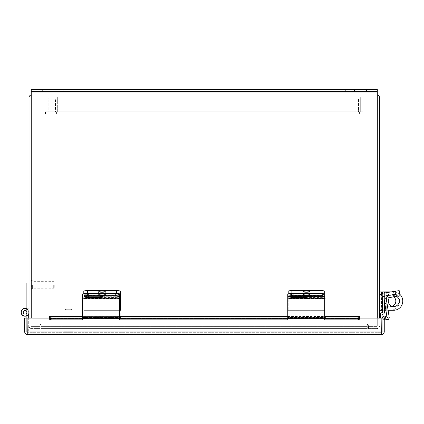 <?xml version="1.0" encoding="UTF-8"?>
<svg xmlns="http://www.w3.org/2000/svg" width="424" height="424" viewBox="0 0 424 424"><rect width="100%" height="100%" fill="white"/><g stroke="black" fill="none" stroke-linecap="round" stroke-linejoin="round"><path stroke-width="0.32" stroke-dasharray="2.12 1.59" d="M377.286 326.019L377.286 97.525L377.286 326.019A0.382 0.382 0 0 1 376.904 326.395A0.382 0.382 0 0 0 377.286 326.019M379.464 318.085L379.464 97.525A2.56 2.56 0 0 0 376.904 94.965L31.604 94.965L376.904 94.965A2.56 2.56 0 0 1 377.286 94.992M31.222 326.019L31.222 97.525L31.222 326.019A0.382 0.382 0 0 0 31.604 326.395A0.382 0.382 0 0 1 31.222 326.019M31.222 94.992A2.56 2.56 0 0 1 31.604 94.965A2.56 2.56 0 0 0 29.044 97.525L29.044 318.085M376.904 97.144L31.604 97.144L376.904 97.144A0.382 0.382 0 0 1 377.286 97.525A0.382 0.382 0 0 0 376.904 97.144M31.604 97.144A0.382 0.382 0 0 0 31.222 97.525A0.382 0.382 0 0 1 31.604 97.144M29.044 326.019A2.56 2.56 0 0 0 31.604 328.579A2.56 2.56 0 0 1 29.044 326.019M31.604 326.395L39.994 326.395L31.604 326.395M39.994 328.579L39.994 326.395L39.994 328.579L31.604 328.579L39.994 328.579M379.464 326.019A2.56 2.56 0 0 1 376.904 328.579A2.56 2.56 0 0 0 379.464 326.019M376.904 326.395L368.514 326.395L376.904 326.395M368.514 328.579L368.514 326.395L368.514 328.579L376.904 328.579L368.514 328.579M29.044 312.223A3.986 3.986 0 0 1 24.55 316.177A3.986 3.986 0 0 1 21.2 311.216A3.986 3.986 0 0 1 26.548 308.529A3.986 3.986 0 0 0 21.2 311.216A3.986 3.986 0 0 0 24.55 316.177A3.986 3.986 0 0 0 29.044 312.223A3.986 3.986 0 0 1 24.55 316.177A3.986 3.986 0 0 1 21.2 311.216A3.986 3.986 0 0 1 26.548 308.529A3.986 3.986 0 0 0 21.2 311.216A3.986 3.986 0 0 0 24.55 316.177A3.986 3.986 0 0 0 29.044 312.223A3.986 3.986 0 0 1 24.55 316.177A3.986 3.986 0 0 1 21.2 311.216A3.986 3.986 0 0 1 26.548 308.529A3.986 3.986 0 0 0 21.2 311.216A3.986 3.986 0 0 0 24.55 316.177A3.986 3.986 0 0 0 29.044 312.223A3.986 3.986 0 0 1 24.55 316.177A3.986 3.986 0 0 1 21.2 311.216A3.986 3.986 0 0 1 26.548 308.529A3.986 3.986 0 0 0 21.2 311.216A3.986 3.986 0 0 0 24.55 316.177A3.986 3.986 0 0 0 29.044 312.223A3.986 3.986 0 0 1 24.55 316.177A3.986 3.986 0 0 1 21.2 311.216A3.986 3.986 0 0 1 26.548 308.529A3.986 3.986 0 0 0 21.2 311.216A3.986 3.986 0 0 0 24.55 316.177A3.986 3.986 0 0 0 29.044 312.223A3.986 3.986 0 0 1 24.55 316.177A3.986 3.986 0 0 1 21.2 311.216A3.986 3.986 0 0 1 26.548 308.529A3.986 3.986 0 0 0 21.2 311.216A3.986 3.986 0 0 0 24.55 316.177A3.986 3.986 0 0 0 29.044 312.223A3.986 3.986 0 0 1 24.55 316.177A3.986 3.986 0 0 1 21.2 311.216A3.986 3.986 0 0 1 26.548 308.529A3.986 3.986 0 0 0 21.2 311.216A3.986 3.986 0 0 0 24.55 316.177A3.986 3.986 0 0 0 29.044 312.223A3.986 3.986 0 0 1 24.55 316.177A3.986 3.986 0 0 1 21.2 311.216A3.986 3.986 0 0 1 26.548 308.529A3.986 3.986 0 0 0 21.2 311.216A3.986 3.986 0 0 0 24.55 316.177A3.986 3.986 0 0 0 29.044 312.223A3.986 3.986 0 0 1 24.55 316.177A3.986 3.986 0 0 1 21.2 311.216A3.986 3.986 0 0 1 26.548 308.529A3.986 3.986 0 0 0 21.2 311.216A3.986 3.986 0 0 0 24.55 316.177A3.986 3.986 0 0 0 29.044 312.223A3.986 3.986 0 0 1 24.55 316.177A3.986 3.986 0 0 1 21.2 311.216A3.986 3.986 0 0 1 26.548 308.529A3.986 3.986 0 0 0 21.2 311.216A3.986 3.986 0 0 0 24.55 316.177A3.986 3.986 0 0 0 29.044 312.223A3.986 3.986 0 0 1 24.55 316.177A3.986 3.986 0 0 1 21.2 311.216A3.986 3.986 0 0 1 26.548 308.529A3.986 3.986 0 0 0 21.2 311.216A3.986 3.986 0 0 0 24.55 316.177A3.986 3.986 0 0 0 29.044 312.223L29.044 283.025L29.044 312.223A3.986 3.986 0 0 1 24.55 316.177A3.986 3.986 0 0 1 21.2 311.216A3.986 3.986 0 0 1 26.548 308.529L25.742 310.532A1.823 1.823 0 0 0 23.23 312.223A1.823 1.823 0 0 0 25.058 314.051A1.823 1.823 0 0 1 23.23 312.223A1.823 1.823 0 0 1 25.058 310.4A1.823 1.823 0 0 0 23.23 312.223A1.823 1.823 0 0 0 25.933 313.824A1.823 1.823 0 0 1 23.23 312.223A1.823 1.823 0 0 1 25.058 310.4A1.823 1.823 0 0 0 23.23 312.223A1.823 1.823 0 0 0 25.933 313.824A1.823 1.823 0 0 1 23.23 312.223A1.823 1.823 0 0 1 25.058 310.4A1.823 1.823 0 0 0 23.23 312.223A1.823 1.823 0 0 0 25.933 313.824A1.823 1.823 0 0 1 23.23 312.223A1.823 1.823 0 0 1 25.058 310.4A1.823 1.823 0 0 0 23.23 312.223A1.823 1.823 0 0 0 25.933 313.824A1.823 1.823 0 0 1 23.23 312.223A1.823 1.823 0 0 1 25.058 310.4A1.823 1.823 0 0 0 23.23 312.223A1.823 1.823 0 0 0 25.933 313.824A1.823 1.823 0 0 1 23.23 312.223A1.823 1.823 0 0 1 25.058 310.4A1.823 1.823 0 0 0 23.23 312.223A1.823 1.823 0 0 0 25.933 313.824A1.823 1.823 0 0 1 23.23 312.223A1.823 1.823 0 0 1 25.058 310.4A1.823 1.823 0 0 0 23.23 312.223A1.823 1.823 0 0 0 25.933 313.824A1.823 1.823 0 0 1 23.23 312.223A1.823 1.823 0 0 1 25.058 310.4A1.823 1.823 0 0 0 23.23 312.223A1.823 1.823 0 0 0 25.933 313.824A1.823 1.823 0 0 1 23.23 312.223A1.823 1.823 0 0 1 25.058 310.4A1.823 1.823 0 0 0 23.23 312.223A1.823 1.823 0 0 0 25.933 313.824A1.823 1.823 0 0 1 23.23 312.223A1.823 1.823 0 0 1 25.058 310.4A1.823 1.823 0 0 0 23.23 312.223A1.823 1.823 0 0 0 25.933 313.824A1.823 1.823 0 0 1 25.058 314.051A1.823 1.823 0 0 0 25.933 313.824L26.813 315.424A3.652 3.652 0 0 1 21.407 312.223A3.652 3.652 0 0 1 25.058 308.577A3.652 3.652 0 0 1 28.705 312.223A3.652 3.652 0 0 0 26.882 309.064M29.044 283.025L26.882 283.025L26.882 312.223A1.823 1.823 0 0 1 24.825 314.036A1.823 1.823 0 0 1 23.288 311.762A1.823 1.823 0 0 1 25.742 310.532L26.548 308.529L25.742 310.532A1.823 1.823 0 0 0 23.288 311.762A1.823 1.823 0 0 0 24.825 314.036A1.823 1.823 0 0 0 26.882 312.223A1.823 1.823 0 0 1 24.825 314.036A1.823 1.823 0 0 1 23.288 311.762A1.823 1.823 0 0 1 25.742 310.532L26.548 308.529L25.742 310.532A1.823 1.823 0 0 0 23.288 311.762A1.823 1.823 0 0 0 24.825 314.036A1.823 1.823 0 0 0 26.882 312.223A1.823 1.823 0 0 1 24.825 314.036A1.823 1.823 0 0 1 23.288 311.762A1.823 1.823 0 0 1 25.742 310.532L26.548 308.529L25.742 310.532A1.823 1.823 0 0 0 23.288 311.762A1.823 1.823 0 0 0 24.825 314.036A1.823 1.823 0 0 0 26.882 312.223A1.823 1.823 0 0 1 24.825 314.036A1.823 1.823 0 0 1 23.288 311.762A1.823 1.823 0 0 1 25.742 310.532L26.548 308.529L25.742 310.532A1.823 1.823 0 0 0 23.288 311.762A1.823 1.823 0 0 0 24.825 314.036A1.823 1.823 0 0 0 26.882 312.223A1.823 1.823 0 0 1 24.825 314.036A1.823 1.823 0 0 1 23.288 311.762A1.823 1.823 0 0 1 25.742 310.532L26.548 308.529L25.742 310.532A1.823 1.823 0 0 0 23.288 311.762A1.823 1.823 0 0 0 24.825 314.036A1.823 1.823 0 0 0 26.882 312.223A1.823 1.823 0 0 1 24.825 314.036A1.823 1.823 0 0 1 23.288 311.762A1.823 1.823 0 0 1 25.742 310.532L26.548 308.529L25.742 310.532A1.823 1.823 0 0 0 23.288 311.762A1.823 1.823 0 0 0 24.825 314.036A1.823 1.823 0 0 0 26.882 312.223A1.823 1.823 0 0 1 24.825 314.036A1.823 1.823 0 0 1 23.288 311.762A1.823 1.823 0 0 1 25.742 310.532L26.548 308.529L25.742 310.532A1.823 1.823 0 0 0 23.288 311.762A1.823 1.823 0 0 0 24.825 314.036A1.823 1.823 0 0 0 26.882 312.223A1.823 1.823 0 0 1 24.825 314.036A1.823 1.823 0 0 1 23.288 311.762A1.823 1.823 0 0 1 25.742 310.532L26.548 308.529L25.742 310.532A1.823 1.823 0 0 0 23.288 311.762A1.823 1.823 0 0 0 24.825 314.036A1.823 1.823 0 0 0 26.882 312.223A1.823 1.823 0 0 1 24.825 314.036A1.823 1.823 0 0 1 23.288 311.762A1.823 1.823 0 0 1 25.742 310.532L26.548 308.529L25.742 310.532A1.823 1.823 0 0 0 23.288 311.762A1.823 1.823 0 0 0 24.825 314.036A1.823 1.823 0 0 0 26.882 312.223A1.823 1.823 0 0 1 24.825 314.036A1.823 1.823 0 0 1 23.288 311.762A1.823 1.823 0 0 1 25.742 310.532L26.548 308.529L25.742 310.532A1.823 1.823 0 0 0 23.288 311.762A1.823 1.823 0 0 0 24.825 314.036A1.823 1.823 0 0 0 26.882 312.223A1.823 1.823 0 0 1 24.825 314.036A1.823 1.823 0 0 1 23.288 311.762A1.823 1.823 0 0 1 25.742 310.532A1.823 1.823 0 0 0 23.288 311.762A1.823 1.823 0 0 0 24.825 314.036A1.823 1.823 0 0 0 26.882 312.223A1.823 1.823 0 0 1 24.825 314.036A1.823 1.823 0 0 1 23.288 311.762A1.823 1.823 0 0 1 25.742 310.532M28.705 318.085L28.705 332.315L26.882 332.315L26.882 308.237L26.882 315.875L28.705 315.875L28.705 312.223A3.652 3.652 0 0 0 25.058 308.577A3.652 3.652 0 0 0 21.407 312.223A3.652 3.652 0 0 0 25.058 315.875A3.652 3.652 0 0 1 21.407 312.223A3.652 3.652 0 0 1 25.058 308.577A3.652 3.652 0 0 1 28.705 312.223A3.652 3.652 0 0 0 25.058 308.577A3.652 3.652 0 0 0 21.407 312.223A3.652 3.652 0 0 0 25.058 315.875A3.652 3.652 0 0 1 21.407 312.223A3.652 3.652 0 0 1 25.058 308.577A3.652 3.652 0 0 1 28.705 312.223A3.652 3.652 0 0 0 25.058 308.577A3.652 3.652 0 0 0 21.407 312.223A3.652 3.652 0 0 0 25.058 315.875A3.652 3.652 0 0 1 21.407 312.223A3.652 3.652 0 0 1 25.058 308.577A3.652 3.652 0 0 1 28.705 312.223A3.652 3.652 0 0 0 25.058 308.577A3.652 3.652 0 0 0 21.407 312.223A3.652 3.652 0 0 0 25.058 315.875A3.652 3.652 0 0 1 21.407 312.223A3.652 3.652 0 0 1 25.058 308.577A3.652 3.652 0 0 1 28.705 312.223A3.652 3.652 0 0 0 25.058 308.577A3.652 3.652 0 0 0 21.407 312.223A3.652 3.652 0 0 0 25.058 315.875A3.652 3.652 0 0 1 21.407 312.223A3.652 3.652 0 0 1 25.058 308.577A3.652 3.652 0 0 1 28.705 312.223A3.652 3.652 0 0 0 25.058 308.577A3.652 3.652 0 0 0 21.407 312.223A3.652 3.652 0 0 0 25.058 315.875A3.652 3.652 0 0 1 21.407 312.223A3.652 3.652 0 0 1 25.058 308.577A3.652 3.652 0 0 1 28.705 312.223A3.652 3.652 0 0 0 25.058 308.577A3.652 3.652 0 0 0 21.407 312.223A3.652 3.652 0 0 0 25.058 315.875A3.652 3.652 0 0 1 21.407 312.223A3.652 3.652 0 0 1 25.058 308.577A3.652 3.652 0 0 1 28.705 312.223A3.652 3.652 0 0 0 25.058 308.577A3.652 3.652 0 0 0 21.407 312.223A3.652 3.652 0 0 0 25.058 315.875A3.652 3.652 0 0 1 21.407 312.223A3.652 3.652 0 0 1 25.058 308.577A3.652 3.652 0 0 1 28.705 312.223A3.652 3.652 0 0 0 25.058 308.577A3.652 3.652 0 0 0 21.407 312.223A3.652 3.652 0 0 0 25.058 315.875A3.652 3.652 0 0 1 21.407 312.223A3.652 3.652 0 0 1 25.058 308.577A3.652 3.652 0 0 1 28.705 312.223A3.652 3.652 0 0 0 25.058 308.577A3.652 3.652 0 0 0 21.407 312.223A3.652 3.652 0 0 0 26.813 315.424L25.933 313.824L26.813 315.424A3.652 3.652 0 0 1 25.058 315.875A3.652 3.652 0 0 0 26.813 315.424L25.933 313.824L26.813 315.424A3.652 3.652 0 0 1 25.058 315.875A3.652 3.652 0 0 0 26.813 315.424L25.933 313.824L26.813 315.424A3.652 3.652 0 0 1 25.058 315.875A3.652 3.652 0 0 0 26.813 315.424L25.933 313.824L26.813 315.424A3.652 3.652 0 0 1 25.058 315.875A3.652 3.652 0 0 0 26.813 315.424L25.933 313.824L26.813 315.424A3.652 3.652 0 0 1 25.058 315.875A3.652 3.652 0 0 0 26.813 315.424L25.933 313.824L26.813 315.424A3.652 3.652 0 0 1 25.058 315.875A3.652 3.652 0 0 0 26.813 315.424L25.933 313.824L26.813 315.424A3.652 3.652 0 0 1 25.058 315.875A3.652 3.652 0 0 0 26.813 315.424L25.933 313.824L26.813 315.424A3.652 3.652 0 0 1 25.058 315.875A3.652 3.652 0 0 0 26.813 315.424L25.933 313.824L26.813 315.424A3.652 3.652 0 0 1 25.058 315.875A3.652 3.652 0 0 0 26.813 315.424L25.933 313.824L26.813 315.424A3.652 3.652 0 0 1 25.058 315.875A3.652 3.652 0 0 0 26.813 315.424L25.933 313.824A1.823 1.823 0 0 1 23.23 312.223A1.823 1.823 0 0 1 25.058 310.4A1.823 1.823 0 0 1 26.882 312.223L26.882 315.875L26.882 312.223L26.882 315.875L28.705 315.875L28.705 312.223A3.652 3.652 0 0 0 25.058 308.577A3.652 3.652 0 0 0 21.407 312.223A3.652 3.652 0 0 0 25.058 315.875A3.652 3.652 0 0 1 21.407 312.223A3.652 3.652 0 0 1 26.426 308.842M26.882 308.237L29.044 308.237L26.882 308.237M28.705 313.829L28.705 315.875L28.705 312.223L28.705 315.875L28.705 312.223L28.705 315.875L28.705 312.223L28.705 315.875L28.705 312.223L28.705 315.875L28.705 312.223L28.705 315.875L28.705 312.223L28.705 315.875L28.705 312.223L28.705 315.875L28.705 312.223L28.705 315.875L28.705 312.223L28.705 315.875L26.882 315.875L28.705 315.875L26.882 315.875L28.705 315.875L26.882 315.875L28.705 315.875L26.882 315.875L28.705 315.875L26.882 315.875L28.705 315.875L26.882 315.875L28.705 315.875L26.882 315.875L28.705 315.875L26.882 315.875L28.705 315.875L26.882 315.875L26.882 312.223A1.823 1.823 0 0 0 25.058 310.4A1.823 1.823 0 0 1 26.882 312.223A1.823 1.823 0 0 0 25.058 310.4A1.823 1.823 0 0 1 26.882 312.223A1.823 1.823 0 0 0 25.058 310.4A1.823 1.823 0 0 1 26.882 312.223A1.823 1.823 0 0 0 25.058 310.4A1.823 1.823 0 0 1 26.882 312.223A1.823 1.823 0 0 0 25.058 310.4A1.823 1.823 0 0 1 26.882 312.223A1.823 1.823 0 0 0 25.058 310.4A1.823 1.823 0 0 1 26.882 312.223A1.823 1.823 0 0 0 25.058 310.4A1.823 1.823 0 0 1 26.882 312.223A1.823 1.823 0 0 0 25.058 310.4A1.823 1.823 0 0 1 26.882 312.223A1.823 1.823 0 0 0 25.058 310.4A1.823 1.823 0 0 1 26.882 312.223A1.823 1.823 0 0 0 25.058 310.4A1.823 1.823 0 0 1 26.882 312.223L26.882 315.875L28.705 315.875L28.705 332.315L26.882 332.315L26.882 318.085L24.698 318.085L24.698 331.939L26.882 331.939L27.263 332.315L381.685 332.315L27.263 332.315L27.263 334.499L381.685 334.499L381.86 318.085L359.96 318.085L359.96 318.541L359.96 318.085L359.96 318.541L48.988 318.541L48.988 318.085L48.988 318.541L48.988 318.085L48.988 318.541L48.988 318.085L27.088 318.085L48.988 318.085L48.988 316.097L48.988 318.387A2.92 1.458 180 0 0 51.908 319.85L51.908 317.958A2.92 1.458 0 0 1 48.988 316.5L48.988 318.085L27.088 318.085L27.263 334.499C25.705 334.345 24.852 333.492 24.698 331.939M26.882 315.769L26.882 312.223M381.685 334.499L381.685 332.315L382.066 331.939L381.685 332.315L381.685 334.499C383.243 334.345 384.096 333.492 384.25 331.939L384.25 318.085L382.109 318.085A2.443 2.443 0 0 0 382.066 318.541L382.066 318.085L382.066 318.541A2.443 2.443 0 0 1 382.109 318.085L382.066 332.315L380.312 332.315L382.066 332.315L382.066 314.65A0.292 0.292 0 0 1 382.358 314.359A2.046 2.046 0 0 0 384.404 312.313L384.404 291.871L382.649 291.871L382.649 310.267L384.404 310.267M382.066 318.085L384.25 318.085L384.25 318.541L384.25 318.085L382.066 318.085L382.066 331.939L384.25 331.939M359.96 318.085L359.96 318.541L48.988 318.541L359.96 318.313L359.96 316.097L359.96 318.085L381.86 318.085L381.86 331.939L381.86 318.085L359.96 318.085L359.96 316.097L48.988 316.097L48.988 316.426L359.96 316.5A2.92 1.458 0 0 1 357.04 317.958L51.908 317.958M26.882 318.085L26.882 331.939L27.263 332.315L27.263 334.499M357.04 317.958L357.04 319.85A2.92 1.458 180 0 0 359.96 318.387L359.96 316.5M357.04 319.85L51.908 319.85M384.25 318.541L384.642 318.313L387.298 319.85L388.389 317.958L385.734 316.426A2.443 2.443 0 0 0 382.109 318.085M359.96 318.313L48.988 318.313L359.96 318.313L359.96 316.426M82.463 317.958L119.398 317.958M287.769 317.958L324.71 317.958M82.463 319.85L119.398 319.85M287.769 319.85L324.71 319.85M353.001 111.745L353.001 98.972L358.476 98.972L353.001 98.972L358.476 98.972L353.001 98.972L353.001 111.745L358.476 111.745L358.476 98.972L358.476 111.745L353.001 111.745M360.299 111.745L351.178 111.745L351.178 97.144L360.299 97.144L351.178 97.144L360.299 97.144L351.178 97.144L351.178 111.745L360.299 111.745L360.299 97.144L360.299 111.745L351.178 111.745L360.299 111.745M52.571 98.972L55.507 98.972L52.571 98.972M52.571 111.745L55.507 111.745L52.571 111.745M53.101 111.745L48.204 111.745L53.101 111.745M53.101 97.144L48.204 97.144L53.101 97.144M50.032 111.745L50.032 98.972L55.507 98.972L50.032 98.972L50.032 111.745L55.507 111.745L55.507 98.972L55.507 111.745L50.032 111.745M57.33 111.745L48.204 111.745L48.204 97.144L57.33 97.144L48.204 97.144L48.204 111.745L57.33 111.745L57.33 97.144L57.33 111.745M56.419 111.745L56.419 113.929L49.12 113.929L56.419 113.929L49.12 113.929L56.419 113.929L56.419 111.745L49.12 111.745L49.12 113.929L49.12 111.745L56.419 111.745M359.388 111.745L359.388 113.929L352.09 113.929L359.388 113.929L352.09 113.929L359.388 113.929L359.388 111.745L352.09 111.745L352.09 113.929L352.09 111.745L359.388 111.745M45.469 111.745L45.469 113.929L363.039 113.929L45.469 113.929L45.469 111.745L363.039 111.745L363.039 113.929L363.039 111.745L45.469 111.745M395.417 291.23L395.889 294.23L388.681 295.369L395.889 294.23L388.681 295.369L395.889 294.23L395.417 291.23L388.204 292.369L388.681 295.369L388.204 292.369L395.417 291.23M379.464 296.572L379.464 310.326L379.464 296.572A3.302 3.302 0 0 1 382.247 293.313A3.302 3.302 0 0 0 379.464 296.572L379.464 310.326L382.501 310.326L382.724 296.312L382.501 310.326L382.724 296.312L399.668 293.631L386.052 295.788L399.668 293.631L399.191 290.631L382.247 293.313A3.302 3.302 0 0 0 379.464 296.572L379.464 310.326L382.501 310.326L379.464 310.326M306.462 295.369A3.652 0.572 180 0 0 310.108 294.797A3.652 0.572 180 0 0 306.462 294.23A3.652 0.572 180 0 0 302.81 294.797A3.652 0.572 180 0 0 306.462 295.369A3.652 0.572 180 0 1 302.81 294.797A3.652 0.572 180 0 1 306.462 294.23A3.652 0.572 180 0 1 310.108 294.797A3.652 0.572 180 0 1 306.462 295.369M306.462 291.23A3.652 0.572 -0 0 1 310.108 291.797A3.652 0.572 -0 0 1 306.462 292.369A3.652 0.572 -0 0 1 302.81 291.797A3.652 0.572 -0 0 1 306.462 291.23A3.652 0.572 -0 0 0 302.81 291.797A3.652 0.572 -0 0 0 306.462 292.369A3.652 0.572 -0 0 0 310.108 291.797A3.652 0.572 -0 0 0 306.462 291.23M288.209 296.572L288.209 310.326L324.71 310.326L324.71 293.313L324.71 310.326L324.71 296.572L324.71 310.326L288.209 310.326L324.71 310.326L288.209 310.326L288.209 293.313L288.209 296.572L324.71 296.572L288.209 296.572M324.71 296.312L288.209 296.312L288.209 294.198L288.209 296.312L324.71 296.312L324.71 291.203L324.71 293.313L288.209 293.313L288.209 291.203L288.209 293.313L324.71 293.313L324.71 296.572M288.209 296.312L288.209 293.313L288.209 296.312M321.063 290.631L321.063 293.631A3.652 0.572 180 0 1 324.71 294.198L324.71 291.203A3.652 0.572 -0 0 0 321.063 290.631L291.86 290.631A3.652 0.572 -0 0 0 288.209 291.203L288.209 294.198A3.652 0.572 180 0 1 291.86 293.631A3.652 0.572 180 0 0 288.209 294.198L288.209 293.927M287.769 298.22L287.769 317.221M324.71 317.221L324.71 317.868L287.769 317.857L287.769 317.56L324.71 317.56L324.71 297.918M324.71 298.22L324.71 298.56L287.769 298.56L287.769 294.198M287.769 297.918L287.769 295.788L324.71 295.788L324.71 294.198M304.231 295.311L293.715 295.311A3.869 0.604 -0 0 1 289.846 294.707A3.869 0.604 -0 0 1 293.715 294.102L304.231 294.102A3.869 0.604 -0 0 1 308.1 294.707A3.869 0.604 -0 0 1 304.231 295.311L304.231 294.102M324.71 317.868L287.769 317.868L287.769 319.966L287.769 319.129L324.71 319.129L324.71 317.025L324.71 320.025M324.71 319.129L324.71 319.966L287.769 320.025M287.769 317.857L287.769 317.025L324.71 317.025M287.769 319.129L287.769 317.025M386.985 317.147L384.038 298.56A2.422 2.422 0 0 1 386.052 295.788A2.422 2.422 0 0 0 384.038 298.56L387.048 317.56L386.73 317.857L387.048 317.56L384.038 298.56A2.422 2.422 0 0 1 386.052 295.788L396.064 294.198L386.052 295.788M384.25 319.505L386.243 319.966A2.422 2.422 0 0 0 389.184 317.221L386.391 297.918L389.184 317.221A2.422 2.422 0 0 1 386.243 319.966A2.422 2.422 0 0 0 389.184 317.221L386.174 298.22L400.007 295.761L399.668 293.631L396.064 294.198L399.668 293.631L396.064 294.198L396.403 296.334L400.007 295.761L396.403 296.334L395.587 291.203L399.191 290.631L395.587 291.203L396.403 296.334M396.684 294.102L389.041 295.311L396.684 294.102L397.023 296.238L389.375 297.447L397.023 296.238L389.375 297.447L397.023 296.238L396.684 294.102L389.041 295.311L389.375 297.447L389.041 295.311L396.684 294.102L397.023 296.238L396.684 294.102M386.73 317.857L383.121 317.025L386.73 317.857L387.048 317.56L386.73 317.857L383.121 317.025L386.73 317.857M382.634 319.129L383.121 317.025L382.634 319.129L383.121 317.025L382.634 319.129L386.243 319.966L382.634 319.129M102.046 295.369A3.652 0.572 180 0 0 105.698 294.797A3.652 0.572 180 0 0 102.046 294.23A3.652 0.572 180 0 0 98.395 294.797A3.652 0.572 180 0 0 102.046 295.369A3.652 0.572 180 0 1 98.395 294.797A3.652 0.572 180 0 1 102.046 294.23A3.652 0.572 180 0 1 105.698 294.797A3.652 0.572 180 0 1 102.046 295.369M102.046 291.23A3.652 0.572 0 0 1 105.698 291.797A3.652 0.572 0 0 1 102.046 292.369A3.652 0.572 0 0 1 98.395 291.797A3.652 0.572 0 0 1 102.046 291.23A3.652 0.572 0 0 0 98.395 291.797A3.652 0.572 0 0 0 102.046 292.369A3.652 0.572 0 0 0 105.698 291.797A3.652 0.572 0 0 0 102.046 291.23M119.398 296.312L83.798 296.312L83.798 291.203L83.798 294.198A3.652 0.572 180 0 1 87.445 293.631A3.652 0.572 180 0 0 83.798 294.198L83.798 310.326L120.299 310.326L120.299 293.313L120.299 310.326L83.798 310.326L119.398 310.326M83.798 317.868L120.734 317.868L120.734 317.221L83.798 317.221L83.798 320.025L83.798 317.857L120.734 317.857L120.734 319.966L120.734 319.129L83.798 319.129L83.798 295.788L83.798 297.918L120.734 297.918L120.734 317.56L83.798 317.56L83.798 296.334L120.299 296.312L120.299 310.326L83.798 310.326L83.798 293.313L120.299 293.313L120.299 291.203L120.299 293.313L83.798 293.313L83.798 291.203A3.652 0.572 0 0 1 87.445 290.631L116.648 290.631L116.648 293.631L87.445 293.631A3.652 0.572 0 0 0 83.798 294.198L83.798 293.758M120.299 296.312L120.299 291.203A3.652 0.572 0 0 0 116.648 290.631M399.668 293.631L399.191 290.631L399.668 293.631L396.064 294.198L395.587 291.203M116.648 293.631A3.652 0.572 180 0 1 120.299 294.198M321.063 293.631L291.86 293.631L291.86 290.631M82.463 298.22L82.463 317.221M119.398 317.221L119.398 317.868L82.463 317.857L82.463 317.56L119.398 317.56L119.398 297.918M119.398 298.22L119.398 298.56L82.463 298.56L82.463 294.198M82.463 297.918L82.463 295.788L119.398 295.788L119.398 294.198M98.919 295.311L88.404 295.311A3.869 0.604 0 0 1 84.535 294.707A3.869 0.604 0 0 1 88.404 294.102L98.919 294.102A3.869 0.604 0 0 1 102.788 294.707A3.869 0.604 0 0 1 98.919 295.311L98.919 294.102M119.398 317.868L82.463 317.868L82.463 319.966L82.463 319.129L119.398 319.129L119.398 317.025L119.398 320.025M119.398 319.129L119.398 319.966L82.463 320.025M82.463 317.857L82.463 317.025L119.398 317.025M82.463 319.129L82.463 317.025M389.041 295.311L389.375 297.447L389.041 295.311M120.734 296.334L120.734 294.198A3.652 0.572 0 0 0 117.088 293.631L117.088 295.761A3.652 0.572 180 0 1 120.734 296.334L120.734 298.56L83.798 298.56L83.798 298.22L120.734 298.22L120.734 320.025L83.798 319.966L83.798 319.129M83.798 294.198L83.798 295.788L120.734 295.788L120.734 294.198M104.278 295.311L114.793 295.311A3.869 0.604 0 0 0 118.662 294.707A3.869 0.604 0 0 0 114.793 294.102L104.278 294.102A3.869 0.604 0 0 0 100.409 294.707A3.869 0.604 0 0 0 104.278 295.311L104.278 297.447A3.869 0.604 180 0 1 100.409 296.842A3.869 0.604 180 0 1 104.278 296.238L114.793 296.238A3.869 0.604 180 0 1 118.662 296.842A3.869 0.604 180 0 1 114.793 297.447L104.278 297.447M117.088 293.631L87.445 293.631L87.445 290.631M83.798 296.334A3.652 0.572 180 0 1 87.445 295.761L87.445 293.631M117.088 295.761L87.445 295.761M120.734 317.857L120.734 317.025L83.798 317.025M120.734 319.129L120.734 317.025M289.104 320.025L289.104 317.221L289.104 317.868L326.045 317.868L326.045 317.56L289.104 317.56L289.104 298.56L326.045 298.56L326.045 294.198A3.652 0.572 -0 0 0 322.399 293.631L292.756 293.631A3.652 0.572 -0 0 0 289.104 294.198L289.104 298.22L326.045 298.22L326.045 317.56L326.045 317.221L289.104 317.221L289.104 295.788L289.104 297.918L326.045 297.918L326.045 320.025L326.045 317.025L289.104 317.025L289.104 320.025L326.045 320.025M289.104 294.198L289.104 295.788L326.045 295.788L326.045 294.198M309.589 295.311L320.104 295.311A3.869 0.604 -0 0 0 323.973 294.707A3.869 0.604 -0 0 0 320.104 294.102L309.589 294.102A3.869 0.604 -0 0 0 305.72 294.707A3.869 0.604 -0 0 0 309.589 295.311L309.589 297.447A3.869 0.604 180 0 1 305.72 296.842A3.869 0.604 180 0 1 309.589 296.238L320.104 296.238A3.869 0.604 180 0 1 323.973 296.842A3.869 0.604 180 0 1 320.104 297.447L309.589 297.447M289.104 296.334A3.652 0.572 180 0 1 292.756 295.761L292.756 293.631M322.399 293.631L322.399 295.761L292.756 295.761M322.399 295.761A3.652 0.572 180 0 1 326.045 296.334M289.104 317.868L326.045 317.868L326.045 319.966L289.104 319.966L289.104 317.025M326.045 317.857L326.045 317.025M326.045 319.129L289.104 319.129M58.602 89.501L54.044 89.501L58.602 89.501M58.602 91.685L54.044 91.685L58.602 91.685M349.906 89.501L354.464 89.501L349.906 89.501M349.906 91.685L354.464 91.685L349.906 91.685M31.222 318.085L31.222 326.395L40.148 326.395L40.148 324.927A0.546 0.546 0 0 1 40.693 324.381A0.546 0.546 0 0 1 41.239 324.927L41.239 326.019L41.239 324.927A0.546 0.546 0 0 0 40.693 324.381A0.546 0.546 0 0 0 40.148 324.927L40.148 326.395L31.222 326.395L40.148 326.395L31.222 326.395L31.222 89.501L31.222 92.061L31.222 89.501L377.286 89.501L377.286 92.061L377.286 89.501L31.222 89.501L31.222 91.685L31.222 89.501L366.331 89.501L366.331 91.685L42.172 91.685L42.172 89.501M366.331 91.685L31.222 91.685L377.286 91.685L377.286 326.395L368.355 326.395L377.286 326.395L368.355 326.395L368.355 324.927A0.546 0.546 0 0 0 367.815 324.381A0.546 0.546 0 0 0 367.269 324.927L367.269 326.019L367.269 324.927A0.546 0.546 0 0 1 367.815 324.381A0.546 0.546 0 0 1 368.355 324.927L368.355 326.395L377.286 326.395L377.286 92.061L377.286 318.085M367.269 326.395L367.269 328.579L367.269 326.395L41.239 326.395L41.239 324.927A0.546 0.546 0 0 0 40.693 324.381A0.546 0.546 0 0 0 40.148 324.927L40.148 326.395L40.148 324.927A0.546 0.546 0 0 1 40.693 324.381A0.546 0.546 0 0 1 41.239 324.927L41.239 328.579L41.239 326.019L41.239 328.579L367.269 328.579L367.269 326.019L367.269 328.579L41.239 328.579L41.239 326.395L367.269 326.395L367.269 328.579L367.269 326.395L41.239 326.395L41.239 328.579L367.269 328.579L41.239 328.579L41.239 326.395L367.269 326.395M377.286 91.685L377.286 89.501L377.286 91.685L377.286 89.501L366.331 89.501M368.355 324.927A0.546 0.546 0 0 0 367.815 324.381A0.546 0.546 0 0 0 367.269 324.927L367.269 326.019L367.269 324.927A0.546 0.546 0 0 1 367.815 324.381A0.546 0.546 0 0 1 368.355 324.927L368.355 326.395L368.355 324.927M31.222 91.685L42.172 91.685M65.63 309.266L71.375 309.266L65.63 309.266L65.052 309.838L71.953 309.838L71.953 331.165L65.052 331.165L71.953 331.165M71.375 309.266L71.953 309.838L65.052 309.838L65.052 331.165M72.552 331.165L64.453 331.165L72.552 331.165A0.551 0.551 0 0 1 73.103 331.716L73.103 331.764A0.551 0.551 0 0 1 72.552 332.315L64.453 332.315L72.552 332.315M64.453 331.165A0.551 0.551 0 0 0 63.902 331.716L63.902 331.764A0.551 0.551 0 0 0 64.453 332.315M53.7 284.774L53.7 288.225L53.7 284.774M32.372 284.774L32.372 288.824L32.372 284.774M31.222 284.774L31.222 288.824L31.222 284.774M54.277 284.774L54.277 287.652L54.277 284.774M388.289 301.072A5.475 5.475 0 0 0 393.764 306.547A5.475 5.475 0 0 0 399.238 301.072A5.475 5.475 0 0 0 393.764 295.597A5.475 5.475 0 0 0 388.289 301.072M380.312 318.085L380.312 314.65A2.046 2.046 0 0 1 382.358 312.605A0.292 0.292 0 0 0 382.649 312.313L382.649 310.267L386.741 310.267L386.741 301.787M384.404 292.973L384.404 296.047M384.404 296.858L384.404 300.849M382.649 296.334L382.649 293.249M385.893 310.267L393.599 310.267A9.201 9.201 0 0 0 402.8 301.072A9.201 9.201 0 0 0 393.599 291.871L391.352 291.871M399.763 294.24A9.201 9.201 0 0 0 393.599 291.871L384.404 291.871M388.082 310.267L386.741 310.267L386.741 291.871M396.488 296.323A5.475 5.475 0 0 0 389.704 297.394M392.11 306.292A5.448 5.448 0 0 1 384.923 301.13A5.448 5.448 0 0 1 390.371 295.682A5.448 5.448 0 0 1 395.82 301.13A5.448 5.448 0 0 1 390.371 306.573A5.448 5.448 0 0 1 387.939 296.259A5.448 5.448 0 0 1 393.642 296.774M382.649 291.929L390.504 291.929A9.052 9.052 0 0 1 399.556 300.982A9.052 9.052 0 0 0 390.504 291.929L381.218 291.929L381.218 310.183L379.464 310.183L379.464 291.929L381.218 291.929L379.464 291.929L379.464 310.183L381.595 310.183L379.464 310.183M381.218 310.183L381.218 291.929M382.649 310.183L390.504 310.183A9.052 9.052 0 0 0 399.556 301.13L399.556 301.13A9.052 9.052 0 0 1 390.504 310.183L381.595 310.183L381.595 291.929M382.501 310.183L381.595 310.183L381.595 293.488M49.004 318.541L359.96 318.541M27.088 331.939L381.86 331.939M385.861 316.5L384.769 318.387M82.463 316.426L119.398 316.426M287.769 316.426L324.71 316.426M293.715 295.311L293.715 294.102M120.299 296.572L119.398 296.572M88.404 295.311L88.404 294.102M104.278 294.102L104.278 296.238M114.793 295.311L114.793 297.447M114.793 294.102L114.793 296.238M309.589 294.102L309.589 296.238M320.104 295.311L320.104 297.447M320.104 294.102L320.104 296.238M31.222 92.061L377.286 92.061M41.239 326.019L367.269 326.019L41.239 326.019M63.902 331.716L73.103 331.716L63.902 331.716M63.902 331.764L73.103 331.764L63.902 331.764M31.821 284.774L31.821 289.375L31.821 284.774M31.774 284.774L31.774 289.375L31.774 284.774M386.741 297.865L386.741 292.602M324.71 316.097L287.769 316.097M119.398 316.097L82.463 316.097M310.108 291.797L310.108 294.797L310.108 291.797M302.81 291.797L302.81 294.797L302.81 291.797M308.1 294.707L308.1 296.842M289.846 294.707L289.846 296.842M105.698 291.797L105.698 294.797L105.698 291.797M98.395 291.797L98.395 294.797L98.395 291.797M102.788 294.707L102.788 296.842M84.535 294.707L84.535 296.842M83.798 320.025L120.734 320.025M100.409 294.707L100.409 296.842M118.662 294.707L118.662 296.842M305.72 294.707L305.72 296.842M323.973 294.707L323.973 296.842M54.044 91.685L54.044 89.501L54.044 91.685M345.353 91.685L345.353 89.501L345.353 91.685M354.464 91.685L354.464 89.501L354.464 91.685M63.155 91.685L63.155 89.501L63.155 91.685M54.277 287.652L53.7 288.225L32.372 288.225M31.222 288.824L31.774 289.375L32.372 288.824M54.277 281.902L53.7 281.324L32.372 281.324M32.372 280.73L31.821 280.179L31.222 280.73"/><path stroke-width="0.64" d="M377.286 94.992A2.56 2.56 0 0 1 379.464 97.525L379.464 318.085M29.044 318.085L29.044 97.525A2.56 2.56 0 0 1 31.222 94.992M26.882 312.223A1.823 1.823 0 0 0 23.288 311.762A1.823 1.823 0 0 0 24.825 314.036A1.823 1.823 0 0 0 26.882 312.223L26.882 283.025L29.044 283.025M25.742 310.532L26.548 308.529A3.986 3.986 0 0 0 21.2 311.216A3.986 3.986 0 0 0 24.55 316.177A3.986 3.986 0 0 0 29.044 312.223M26.882 309.064A3.652 3.652 0 0 0 26.426 308.842M28.705 318.085L28.705 313.829M359.944 318.541L359.96 318.085L381.86 318.085L381.685 334.499L27.263 334.499C25.705 334.345 24.852 333.492 24.698 331.939L26.882 331.939L26.882 315.769M27.263 334.499L27.088 318.085L48.988 318.085L49.004 318.541M381.685 334.499C383.243 334.345 384.096 333.492 384.25 331.939L384.25 318.085L382.066 318.085L382.066 331.939L381.685 332.315M384.25 331.939L382.066 331.939M26.882 331.939L27.263 332.315M24.698 331.939L24.698 318.085L26.882 318.085M382.109 318.085A2.443 2.443 0 0 1 385.734 316.426L388.389 317.958L387.298 319.85L384.642 318.313L384.25 318.541M82.463 316.426L48.988 316.5A2.92 1.458 0 0 0 51.908 317.958L51.908 319.85A2.92 1.458 180 0 1 48.988 318.387L48.988 316.097L82.463 316.097M324.71 316.097L359.96 316.097L359.96 318.387A2.92 1.458 180 0 1 357.04 319.85L357.04 317.958A2.92 1.458 0 0 0 359.96 316.5M51.908 317.958L82.463 317.958M119.398 317.958L287.769 317.958M324.71 317.958L357.04 317.958M51.908 319.85L82.463 319.85M119.398 319.85L287.769 319.85M324.71 319.85L357.04 319.85M386.985 317.147L384.038 298.56A2.422 2.422 0 0 1 386.052 295.788L382.501 296.572L382.501 310.326L379.464 310.326M386.052 295.788L396.064 294.198L395.587 291.203L382.247 293.313A3.302 3.302 0 0 0 379.464 296.572M395.587 291.203L399.191 290.631L400.007 295.761L396.403 296.334L396.064 294.198L399.668 293.631M324.71 296.572L324.71 297.918L287.769 297.918L287.769 317.221L324.71 317.221L324.71 297.918M324.71 291.203L324.71 294.198A3.652 0.572 180 0 0 321.063 293.631A3.652 0.572 -0 0 1 324.71 294.198L324.71 296.334A3.652 0.572 180 0 0 321.063 295.761L321.063 290.631A3.652 0.572 -0 0 1 324.71 291.203M288.209 293.927L288.209 291.203A3.652 0.572 -0 0 1 291.86 290.631L321.063 290.631M291.86 290.631L291.86 293.631L321.063 293.631L291.421 293.631L291.421 295.761L321.063 295.761M287.769 297.918L287.769 294.198A3.652 0.572 -0 0 1 291.421 293.631M304.231 297.447A3.869 0.604 180 0 0 308.1 296.842A3.869 0.604 180 0 0 304.231 296.238L293.715 296.238A3.869 0.604 180 0 0 289.846 296.842A3.869 0.604 180 0 0 293.715 297.447L304.231 297.447L304.231 296.238M291.421 295.761A3.652 0.572 180 0 0 287.769 296.334M324.71 317.221L324.71 320.025L287.769 320.025L287.769 317.221M396.403 296.334L386.174 298.22L389.184 317.221A2.422 2.422 0 0 1 386.243 319.966L384.25 319.505M119.398 310.326L120.299 310.326L120.299 296.312L119.398 296.312L119.398 297.918L82.463 297.918L82.463 317.221L119.398 317.221L119.398 297.918M83.798 293.758L83.798 291.203A3.652 0.572 0 0 1 87.445 290.631L116.648 290.631A3.652 0.572 0 0 1 120.299 291.203L120.299 296.312M120.299 294.198A3.652 0.572 180 0 0 116.648 293.631L116.648 290.631M87.445 290.631L87.445 293.631L116.648 293.631M119.398 294.198L119.398 296.334A3.652 0.572 180 0 0 115.752 295.761L115.752 293.631A3.652 0.572 0 0 1 119.398 294.198M82.463 297.918L82.463 294.198A3.652 0.572 0 0 1 86.109 293.631L115.752 293.631M98.919 297.447A3.869 0.604 180 0 0 102.788 296.842A3.869 0.604 180 0 0 98.919 296.238L88.404 296.238A3.869 0.604 180 0 0 84.535 296.842A3.869 0.604 180 0 0 88.404 297.447L98.919 297.447L98.919 296.238M86.109 293.631L86.109 295.761L115.752 295.761M86.109 295.761A3.652 0.572 180 0 0 82.463 296.334M119.398 317.221L119.398 320.025L82.463 320.025L82.463 317.221M377.286 318.085L377.286 91.685L366.331 91.685L366.331 89.501L377.286 89.501L377.286 91.685M31.222 91.685L31.222 89.501L42.172 89.501L42.172 91.685L31.222 91.685L31.222 318.085M42.172 89.501L366.331 89.501M42.172 91.685L366.331 91.685M389.704 297.394A5.475 5.475 0 0 0 393.764 306.547A5.475 5.475 0 0 0 396.488 296.323M382.649 293.249L382.649 291.871L384.404 291.871L384.404 292.973M384.404 296.047L384.404 296.858M384.404 300.849L384.404 312.313A2.046 2.046 0 0 1 382.358 314.359A0.292 0.292 0 0 0 382.066 314.65L382.066 318.085M384.404 301.072L382.649 301.072L382.649 312.313A0.292 0.292 0 0 1 382.358 312.605A2.046 2.046 0 0 0 380.312 314.65L380.312 318.085M382.649 301.072L382.649 296.334M384.404 310.267L385.893 310.267M386.741 292.602L386.741 291.871L382.649 291.871M386.741 291.871L391.352 291.871M399.763 294.24A9.201 9.201 0 0 1 393.599 310.267L388.082 310.267M393.642 296.774A5.448 5.448 0 0 1 392.11 306.292M382.649 291.929L379.464 291.929M381.86 331.939L27.088 331.939M384.769 318.387L385.861 316.5M119.398 316.426L287.769 316.426M324.71 316.426L359.96 316.426M287.769 298.22L324.71 298.22M293.715 296.238L293.715 297.447M119.398 296.572L120.299 296.572M82.463 298.22L119.398 298.22M88.404 296.238L88.404 297.447M31.222 92.061L377.286 92.061M386.741 301.787L386.741 297.865M381.595 293.488L381.595 291.929M287.769 316.097L119.398 316.097"/></g></svg>
